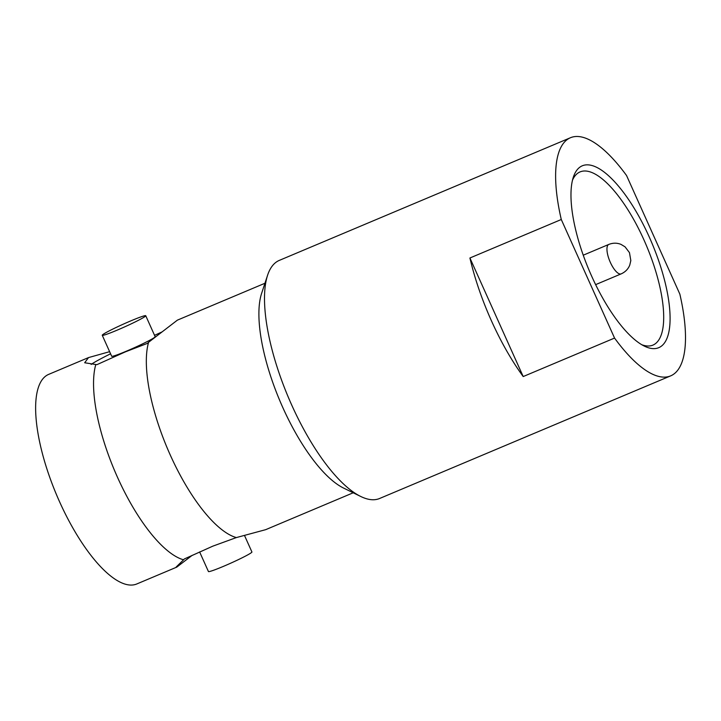 <?xml version="1.0" encoding="UTF-8"?>
<svg xmlns="http://www.w3.org/2000/svg" width="721" height="721" viewBox="0 0 721 721"><rect width="100%" height="100%" fill="white"/><g stroke="black" fill="none" stroke-linecap="round" stroke-linejoin="round"><path stroke-width="1.08" d="M184.27 558.991L183.576 559.811A113.684 39.439 -112.8 0 1 117.433 477.149A113.684 39.439 -112.8 0 1 95.803 364.511L96.929 364.655L125.472 351.812L147.535 343.331L148.589 342.277A113.684 39.439 -112.8 0 0 170.219 454.915A113.684 39.439 -112.8 0 0 236.353 537.578L212.812 546.158L184.27 558.991M591.698 276.242A98.651 34.22 -112.8 0 1 573.312 177.258A98.651 34.22 -112.8 0 1 649.423 237.362A98.651 34.22 -112.8 0 1 644.475 346.179A98.651 34.22 -112.8 0 1 591.698 276.242M572.483 180.187A93.946 32.598 -112.8 0 1 580.026 171.931A93.946 32.598 -112.8 0 1 643.988 239.994A93.946 32.598 -112.8 0 1 652.974 345.089A93.946 32.598 -112.8 0 1 641.798 344.728M236.353 537.578L265.67 529.674L353.209 492.785M244.554 535.586L251.917 551.98A23.838 1.523 155.8 0 1 250.782 553.07A23.838 1.523 155.8 0 1 226.953 564.849A23.838 1.523 155.8 0 1 208.432 571.528L199.618 551.925M264.94 283.263L177.393 320.142L148.589 342.277M145.75 315.735L155.159 336.689A23.838 1.523 155.8 0 1 154.024 337.779A23.838 1.523 155.8 0 1 130.195 349.55A23.838 1.523 155.8 0 1 111.674 356.228L102.256 335.283A23.838 1.523 155.8 0 1 103.391 334.183A23.838 1.523 155.8 0 1 127.229 322.413A23.838 1.523 155.8 0 1 145.75 315.735A23.838 1.523 155.8 0 1 144.606 316.825A23.838 1.523 155.8 0 1 120.777 328.596A23.838 1.523 155.8 0 1 102.256 335.283M523.203 376.551L469.921 257.992A129.185 44.819 67.2 0 0 491.407 320.746A129.185 44.819 67.2 0 0 523.203 376.551L614.553 338.068L561.28 219.508A129.185 44.819 -112.8 0 1 570.401 137.756A129.185 44.819 -112.8 0 1 626.558 175.536L679.84 294.096A129.185 44.819 -112.8 0 1 670.71 375.848A129.185 44.819 -112.8 0 1 614.553 338.068M670.71 375.848L379.597 498.49A129.185 44.819 -112.8 0 1 360.761 496.481A129.185 44.819 -112.8 0 1 291.654 404.905A129.185 44.819 -112.8 0 1 267.572 275.278A129.185 44.819 -112.8 0 1 279.288 260.398L570.401 137.756M360.761 496.481L343.611 488.081A113.684 39.439 -112.8 0 1 282.785 407.491A113.684 39.439 -112.8 0 1 261.597 293.42L267.572 275.278M192.228 555.305L176.78 567.112L136.873 583.929A113.684 39.439 -112.8 0 1 59.483 501.573A113.684 39.439 -112.8 0 1 48.604 374.406L88.512 357.589L109.628 351.677M176.78 567.112L176.14 567.048L183.576 559.811M161.946 331.957L154.555 335.337M95.803 364.511L84.681 362.762L88.512 357.589M469.921 257.992L561.28 219.508M91.134 364.447A48.154 3.073 155.8 0 1 110.574 353.795M608.776 244.437A15.97 5.543 67.2 0 0 610.299 262.3A15.97 5.543 67.2 0 0 621.178 273.872C625.26 272.033 628.117 269.131 629.748 265.148L630.83 260.578L629.469 252.629L625.035 246.816L621.006 244.392C617.014 242.779 612.94 242.797 608.776 244.437L583.235 255.198M595.636 284.633L621.178 273.872"/></g></svg>
